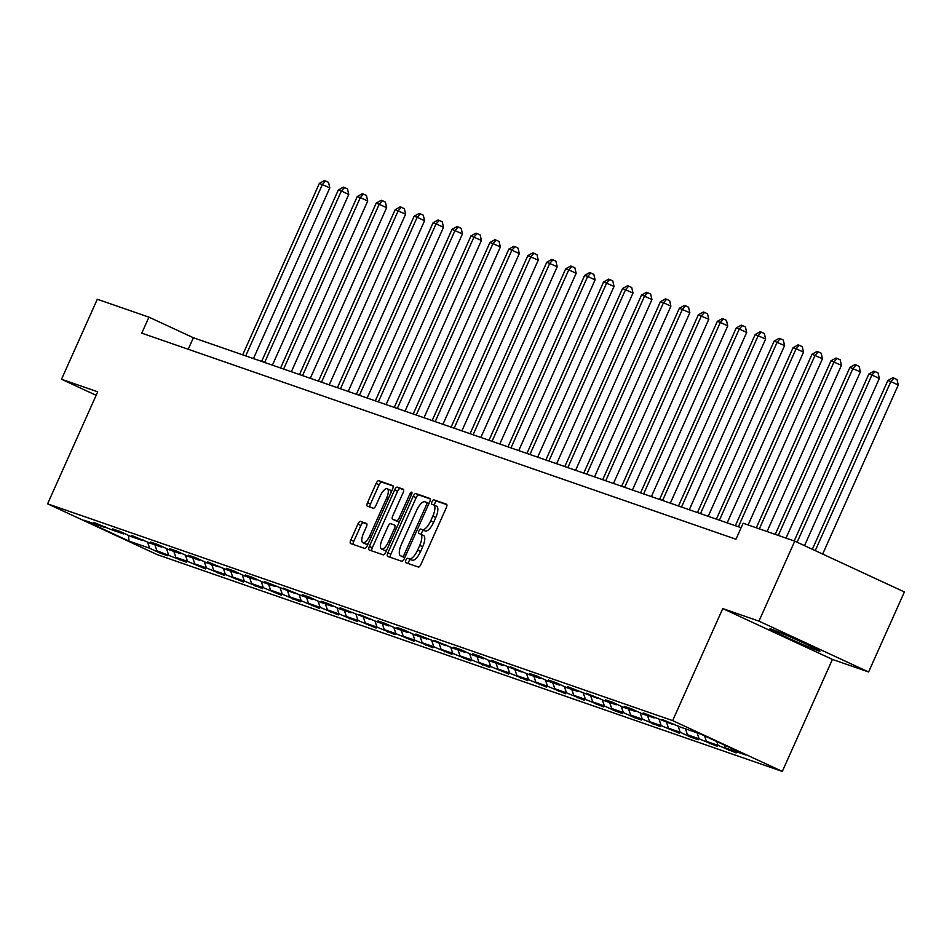 <?xml version="1.0" encoding="UTF-8"?>
<svg xmlns="http://www.w3.org/2000/svg" width="952" height="952" viewBox="0 0 952 952"><rect width="100%" height="100%" fill="white"/><g stroke="black" fill="none" stroke-linecap="round" stroke-linejoin="round"><path stroke-width="1.43" d="M405.861 560.157A2.416 0.881 -65.1 0 0 405.683 562.644A2.416 0.881 -65.1 0 0 405.719 562.656L418.38 567.047A3.439 1.261 -65.1 0 0 420.974 564.322L446.274 507.773A3.439 1.261 -65.1 0 0 446.536 504.227A3.439 1.261 -65.1 0 0 446.488 504.215L433.815 499.824A2.416 0.881 -65.1 0 0 432.006 501.728A2.416 0.881 -65.1 0 0 431.827 504.203A2.416 0.881 -65.1 0 0 431.851 504.215L433.493 504.786A11.019 4.022 -65.1 0 1 433.624 504.846A11.019 4.022 -65.1 0 1 432.815 516.163L430.697 520.875A11.019 4.022 -65.1 0 1 422.39 529.61L420.748 529.038A2.416 0.881 -65.1 0 0 418.928 530.942A2.416 0.881 -65.1 0 0 418.749 533.418A2.416 0.881 -65.1 0 0 418.785 533.429L420.427 534.001A11.019 4.022 -65.1 0 1 420.558 534.06A11.019 4.022 -65.1 0 1 419.737 545.377L417.63 550.089A11.019 4.022 -65.1 0 1 409.324 558.824L407.682 558.253A2.416 0.881 -65.1 0 0 405.861 560.157M420.689 534.131L423.39 535.381A11.019 4.022 -65.1 0 1 423.521 535.429A11.019 4.022 -65.1 0 1 422.7 546.757L420.594 551.47A11.019 4.022 -65.1 0 1 412.287 560.192L410.645 559.621A2.416 0.881 -65.1 0 0 408.825 561.537A2.416 0.881 -65.1 0 0 408.396 563.584M446.857 504.691L436.778 501.192A2.416 0.881 -65.1 0 0 434.969 503.108A2.416 0.881 -65.1 0 0 434.552 505.274M433.755 504.917L436.456 506.166A11.019 4.022 -65.1 0 1 436.587 506.214A11.019 4.022 -65.1 0 1 435.778 517.531L433.66 522.243A11.019 4.022 -65.1 0 1 425.354 530.978L423.711 530.407A2.416 0.881 -65.1 0 0 421.891 532.323A2.416 0.881 -65.1 0 0 421.486 534.488M818.077 650.74A27.358 0.928 -155.9 0 0 819.934 651.204A27.358 0.928 -155.9 0 0 799.977 641.267A27.358 0.928 -155.9 0 0 771.846 629.32A27.358 0.928 -155.9 0 0 769.978 628.856A27.358 0.928 -155.9 0 0 789.946 638.792A27.358 0.928 -155.9 0 0 818.077 650.74M360.51 521.387A3.439 1.261 -65.1 0 0 357.916 524.112L350.812 539.986A3.439 1.261 -65.1 0 0 350.562 543.521L364.675 548.412A3.439 1.261 -65.1 0 0 367.27 545.686L392.557 489.138A3.439 1.261 -65.1 0 0 392.819 485.603A3.439 1.261 -65.1 0 0 392.771 485.591L378.706 480.7A3.439 1.261 -65.1 0 0 376.111 483.438L367.543 502.596A3.439 1.261 -65.1 0 0 367.282 506.131A3.439 1.261 -65.1 0 0 367.329 506.155L373.351 508.237A3.439 1.261 -65.1 0 0 375.945 505.512L380.193 496.004A9.211 3.356 -65.1 0 1 387.262 488.757A9.211 3.356 -65.1 0 1 386.572 498.217L369.923 535.452A9.211 3.356 -65.1 0 1 362.855 542.699A9.211 3.356 -65.1 0 1 363.545 533.239L366.318 527.027A3.439 1.261 -65.1 0 0 366.568 523.493A3.439 1.261 -65.1 0 0 366.532 523.481L360.51 521.387L363.474 522.767A3.439 1.261 -65.1 0 0 360.879 525.492L353.775 541.355A3.439 1.261 -65.1 0 0 353.192 544.437M97.711 391.808L61.511 379.253L97.306 299.249L148.929 317.147L141.765 333.152L735.967 539.237L743.131 523.231L794.753 541.141L758.958 621.144L722.758 608.59L672.659 720.616L47.6 503.822L97.711 391.808M387.892 552.838A3.439 1.261 -65.1 0 0 387.642 556.385A3.439 1.261 -65.1 0 0 387.678 556.396L401.756 561.275A3.439 1.261 -65.1 0 0 404.35 558.55L429.638 502.002A3.439 1.261 -65.1 0 0 429.899 498.467A3.439 1.261 -65.1 0 0 429.852 498.443L415.786 493.564A3.439 1.261 -65.1 0 0 413.192 496.289L387.892 552.838L390.855 554.219A3.439 1.261 -65.1 0 0 390.272 557.289M383.216 554.849L369.138 549.97A3.439 1.261 -65.1 0 1 369.102 549.947A3.439 1.261 -65.1 0 1 369.352 546.412L394.652 489.863A3.439 1.261 -65.1 0 1 397.246 487.138L403.267 489.221A3.439 1.261 -65.1 0 1 403.315 489.245A3.439 1.261 -65.1 0 1 403.053 492.779L392.795 515.71A3.439 1.261 -65.1 0 0 392.545 519.245A3.439 1.261 -65.1 0 0 392.581 519.268L396.579 520.649A3.439 1.261 -65.1 0 0 399.174 517.924L409.86 494.052A2.416 0.881 -65.1 0 1 411.704 492.148A2.416 0.881 -65.1 0 1 411.526 494.623L385.81 552.112A3.439 1.261 -65.1 0 1 383.216 554.849M672.659 720.616L782.306 771.429L157.247 554.647L47.6 503.822M160.733 552.541L160.424 553.243L167.707 555.766L156.89 550.756L186.651 562.334L175.834 557.325L187.496 561.371L205.608 568.915L194.791 563.893L206.453 567.939L224.553 575.484L213.736 570.474L225.398 574.508L243.498 582.053L232.681 577.043L244.343 581.089L262.454 588.622L251.637 583.612L263.299 587.658L281.399 595.202L270.582 590.18L282.244 594.226L300.344 601.771L289.527 596.761L301.189 600.795L319.301 608.34L308.484 603.33L320.146 607.376L338.246 614.909L327.428 609.899L339.09 613.945L357.19 621.489L346.373 616.468L358.035 620.514L376.147 628.058L365.33 623.048L376.98 627.094L395.092 634.627L384.275 629.617L395.937 633.663L414.037 641.196L403.22 636.186L414.882 640.232L432.981 647.776L422.164 642.755L433.826 646.801L451.938 654.345L441.121 649.335L452.783 653.381L470.883 660.914L460.066 655.904L471.728 659.95L489.828 667.483L479.011 662.473L490.673 666.519L508.784 674.064L497.967 669.042L509.629 673.088L527.729 680.632L516.912 675.622L528.574 679.668L546.674 687.201L535.857 682.191L547.519 686.237L565.631 693.77L554.814 688.76L566.476 692.806L584.576 700.351L573.758 695.329L585.42 699.375L603.52 706.919L592.703 701.91L604.365 705.956L615.182 710.966L622.477 713.488L611.66 708.478L623.31 712.524L634.127 717.534L641.422 720.057L630.605 715.047L642.267 719.093L660.367 726.638L649.55 721.616L661.212 725.662L679.312 733.207L668.494 728.197L680.156 732.243L690.973 737.253L698.268 739.775L687.451 734.765L699.113 738.812L717.213 746.356L706.396 741.334L718.058 745.38L736.158 752.925L725.341 747.903L745.999 755.067L700.946 734.194L680.299 727.031L662.199 719.486L673.016 724.508L673.98 724.103M160.424 553.243L149.607 548.221L128.96 541.069L83.907 520.185L104.553 527.348L93.748 522.339L111.848 529.883L123.51 533.917L112.693 528.907L119.976 531.43L130.793 536.452L142.455 540.498L131.638 535.476L149.75 543.021L161.4 547.067L150.583 542.057L157.877 544.58L168.694 549.59L180.356 553.636L169.539 548.626L176.822 551.148L187.639 556.17L199.301 560.204L188.484 555.194L195.767 557.717L206.584 562.739L218.246 566.785L207.429 561.763L225.541 569.308L237.203 573.354L226.386 568.344L233.668 570.867L244.485 575.877L256.147 579.923L245.33 574.913L252.613 577.436L263.43 582.457L275.092 586.491L264.275 581.482L294.049 593.072L283.232 588.05L301.332 595.595L312.994 599.641L302.177 594.631L309.459 597.154L320.277 602.164L331.939 606.21L321.122 601.2L328.416 603.723L339.233 608.745L350.883 612.779L340.078 607.769L369.84 619.359L359.023 614.337L377.123 621.882L388.785 625.928L377.968 620.918L385.262 623.441L396.08 628.451L407.73 632.497L396.913 627.487L404.207 630.01L415.024 635.032L426.686 639.066L415.869 634.056L445.631 645.646L434.814 640.625L452.914 648.169L464.576 652.215L453.759 647.205L461.054 649.728L471.871 654.738L483.533 658.784L472.716 653.774L479.998 656.297L490.815 661.319L502.477 665.353L491.66 660.343L521.422 671.933L510.605 666.912L528.717 674.456L540.379 678.502L529.562 673.492L536.845 676.015L547.662 681.025L559.324 685.071L548.507 680.061L555.789 682.584L566.607 687.606L578.269 691.64L567.452 686.63L597.213 698.221L586.408 693.199L604.508 700.743L616.17 704.789L605.353 699.779L612.636 702.302L623.453 707.312L635.115 711.358L624.298 706.348L631.592 708.871L642.41 713.893L654.06 717.927L643.243 712.917L673.016 724.508M154.902 544.806L156.89 550.756M166.457 548.554L168.552 554.802M123.51 533.917L124.474 533.525M173.847 551.386L175.834 557.325M185.414 555.135L187.496 561.371M142.455 540.498L143.419 540.093M192.792 557.955L194.791 563.893M204.359 561.704L206.453 567.939M161.4 547.067L162.375 546.662M211.749 564.524L213.736 570.474M223.303 568.273L225.398 574.508M180.356 553.636L181.32 553.231M230.693 571.093L232.681 577.043M242.26 574.841L244.343 581.089M199.301 560.204L200.265 559.812M249.638 577.674L251.637 583.612M261.205 581.422L263.299 587.658M218.246 566.785L219.222 566.38M268.595 584.242L270.582 590.18M280.15 587.991L282.244 594.226M237.203 573.354L238.167 572.949M287.54 590.811L289.527 596.761M299.106 594.56L301.189 600.795M256.147 579.923L257.111 579.518M306.485 597.38L308.484 603.33M318.051 601.128L320.146 607.376M275.092 586.491L276.068 586.099M325.441 603.961L327.428 609.899M336.996 607.709L339.09 613.945M294.049 593.072L295.013 592.668M344.386 610.529L346.373 616.468M355.953 614.278L358.035 620.514M312.994 599.641L313.958 599.236M363.331 617.098L365.33 623.048M374.898 620.847L376.98 627.094M331.939 606.21L332.902 605.805M382.287 623.667L384.275 629.617M393.842 627.416L395.937 633.663M350.883 612.779L351.859 612.386M401.232 630.248L403.22 636.186M412.787 633.996L414.882 640.232M369.84 619.359L370.804 618.955M420.177 636.817L422.164 642.755M431.744 640.565L433.826 646.801M388.785 625.928L389.749 625.523M439.122 643.385L441.121 649.335M450.689 647.134L452.783 653.381M407.73 632.497L408.705 632.092M458.079 649.954L460.066 655.904M469.633 653.703L471.728 659.95M426.686 639.066L427.65 638.673M477.023 656.535L479.011 662.473M488.59 660.283L490.673 666.519M445.631 645.646L446.595 645.242M495.968 663.104L497.967 669.042M507.535 666.852L509.629 673.088M464.576 652.215L465.552 651.811M514.925 669.673L516.912 675.622M526.48 673.421L528.574 679.668M483.533 658.784L484.497 658.379M533.87 676.241L535.857 682.191M545.437 679.99L547.519 686.237M502.477 665.353L503.441 664.96M552.814 682.822L554.814 688.76M564.381 686.571L566.476 692.806M521.422 671.933L522.398 671.529M571.771 689.391L573.758 695.329M583.326 693.139L585.42 699.375M540.379 678.502L541.343 678.098M590.716 695.96L592.703 701.91M602.283 699.708L604.365 705.956M559.324 685.071L560.288 684.667M609.661 702.528L611.66 708.478M621.228 706.289L623.31 712.524M578.269 691.64L579.232 691.247M628.617 709.109L630.605 715.047M640.172 712.858L642.267 719.093M597.213 698.221L598.189 697.816M647.562 715.678L649.55 721.616M659.117 719.426L661.212 725.662M616.17 704.789L617.134 704.385M666.507 722.247L668.494 728.197M678.074 725.995L680.156 732.243M635.115 711.358L636.079 710.954M685.452 728.816L687.451 734.765M697.114 732.861L699.113 738.812M654.06 717.927L655.036 717.534M704.563 735.872L706.396 741.334M716.761 741.525L718.058 745.38M724.389 745.059L725.341 747.903M722.758 608.59L832.417 659.415L868.605 671.969L758.958 621.144M868.605 671.969L904.4 591.954L794.753 541.141M61.511 379.253L96.14 395.306M832.417 659.415L782.306 771.429M741.12 527.717L193.375 337.746L148.929 317.147M128.52 535.393L128.96 541.069M147.512 541.986L149.607 548.221M104.553 527.348L105.529 526.944M188.222 349.265L193.375 337.746M729.184 749.688L728.875 750.39M710.24 743.119L709.93 743.821M691.295 736.551L690.973 737.253M672.338 729.97L672.029 730.684M653.393 723.401L653.084 724.103M634.448 716.832L634.127 717.534M615.504 710.263L615.182 710.966M596.547 703.683L596.238 704.397M577.602 697.114L577.281 697.816M558.657 690.545L558.336 691.247M539.701 683.976L539.391 684.678M520.756 677.396L520.447 678.11M501.811 670.827L501.49 671.529M482.854 664.258L482.545 664.96M463.91 657.689L463.6 658.391M444.965 651.108L444.643 651.822M426.008 644.54L425.699 645.242M407.063 637.971L406.754 638.673M388.118 631.402L387.797 632.104M369.174 624.821L368.852 625.535M350.217 618.253L349.908 618.955M331.272 611.684L330.951 612.386M312.327 605.115L312.006 605.817M293.371 598.534L293.061 599.248M274.426 591.965L274.116 592.668M255.481 585.397L255.16 586.099M236.524 578.828L236.215 579.53M217.58 572.247L217.27 572.961M198.635 565.678L198.314 566.38M179.678 559.11L179.369 559.812M430.233 498.919L418.749 494.945A3.439 1.261 -65.1 0 0 416.155 497.67L390.855 554.219M402.41 556.42A2.416 0.881 -65.1 0 0 404.219 554.516L426.425 504.881A2.416 0.881 -65.1 0 0 426.603 502.406A2.416 0.881 -65.1 0 0 426.579 502.394L424.842 501.787A11.019 4.022 -65.1 0 0 416.536 510.522L401.363 544.449A11.019 4.022 -65.1 0 0 400.542 555.766A11.019 4.022 -65.1 0 0 400.673 555.825L404.802 557.539M403.374 557.075A11.019 4.022 -65.1 0 0 403.505 557.146A11.019 4.022 -65.1 0 0 403.636 557.194L400.673 555.825M404.778 557.586L403.636 557.194M403.636 489.697L400.209 488.507A3.439 1.261 -65.1 0 0 397.615 491.232L372.315 547.781A3.439 1.261 -65.1 0 0 371.732 550.863M395.461 520.601A3.439 1.261 -65.1 0 0 395.508 520.625A3.439 1.261 -65.1 0 0 395.544 520.637L399.305 521.946L396.579 520.649M382.157 539.51A9.211 3.356 -65.1 0 0 381.466 548.971A9.211 3.356 -65.1 0 0 388.535 541.724L394.402 528.61A3.439 1.261 -65.1 0 0 394.652 525.064A3.439 1.261 -65.1 0 0 394.616 525.052L390.618 523.671A3.439 1.261 -65.1 0 0 388.023 526.397L382.157 539.51M381.466 548.971L384.43 550.351A9.211 3.356 -65.1 0 0 386.928 549.601M366.901 523.957L363.474 522.767M362.855 542.699L365.818 544.068A9.211 3.356 -65.1 0 0 368.317 543.33M391.236 492.089A9.211 3.356 -65.1 0 0 390.225 490.137L387.262 488.757M393.152 486.055L381.669 482.081A3.439 1.261 -65.1 0 0 379.075 484.806L370.507 503.977A3.439 1.261 -65.1 0 0 369.911 507.047M822.659 554.076L898.271 385.024L890.87 381.585L887.835 380.538L812.342 549.292M815.245 550.637L890.87 381.585L894.035 378.146L896.998 379.515L898.271 385.024M887.835 380.538L892.821 377.718L894.035 378.146M804.523 545.663L879.327 378.456L871.913 375.017L868.878 373.969L794.194 540.938M797.121 542.235L871.913 375.017L875.09 371.577L878.053 372.946L879.327 378.456M868.878 373.969L873.876 371.149L875.09 371.577M786.019 538.106L860.382 371.875L849.934 367.389L775.237 534.37M778.272 535.429L852.968 368.448L856.145 364.997L859.109 366.377L860.382 371.875M849.934 367.389L854.932 364.58L856.145 364.997M767.074 531.537L841.425 365.306L830.989 360.82L756.293 527.801M759.327 528.848L834.023 361.879L837.189 358.428L840.152 359.797L841.425 365.306M830.989 360.82L835.975 358.012L837.189 358.428M748.129 524.968L822.48 358.737L812.032 354.251L735.337 525.718M738.371 526.765L815.079 355.298L818.244 351.859L821.207 353.228L822.48 358.737M812.032 354.251L817.03 351.431L818.244 351.859M727.173 522.886L803.536 352.169L796.122 348.729L793.087 347.682L716.392 519.137M719.426 520.197L796.122 348.729L799.299 345.29L802.262 346.659L803.536 352.169M793.087 347.682L798.085 344.862L799.299 345.29M708.217 516.305L784.579 345.588L774.143 341.102L697.435 512.569M700.482 513.628L777.177 342.161L780.354 338.71L783.317 340.09L784.579 345.588M774.143 341.102L779.129 338.293L780.354 338.71M689.272 509.736L765.634 339.019L755.186 334.533L678.49 506M681.525 507.047L758.232 335.592L761.398 332.141L764.361 333.509L765.634 339.019M755.186 334.533L760.184 331.724L761.398 332.141M670.327 503.168L746.689 332.45L739.276 329.011L736.241 327.964L659.546 499.431M662.58 500.478L739.276 329.011L742.453 325.572L745.416 326.941L746.689 332.45M736.241 327.964L741.239 325.144L742.453 325.572M651.37 496.599L727.744 325.882L720.331 322.442L717.296 321.395L640.589 492.85M643.635 493.909L720.331 322.442L723.508 319.003L726.471 320.372L727.744 325.882M717.296 321.395L722.294 318.575L723.508 319.003M632.426 490.018L708.788 319.301L698.34 314.815L621.644 486.282M624.679 487.341L701.386 315.874L704.551 312.423L707.514 313.803L708.788 319.301M698.34 314.815L703.338 312.006L704.551 312.423M613.481 483.449L689.843 312.732L679.395 308.246L602.699 479.713M605.734 480.76L682.429 309.305L685.607 305.854L688.57 307.222L689.843 312.732M679.395 308.246L684.393 305.437L685.607 305.854M594.524 476.881L670.898 306.163L663.484 302.724L660.45 301.677L583.743 473.144M586.789 474.191L663.484 302.724L666.662 299.285L669.625 300.654L670.898 306.163M660.45 301.677L665.448 298.857L666.662 299.285M575.579 470.312L651.942 299.594L644.54 296.155L641.505 295.108L564.798 466.563M567.832 467.622L644.54 296.155L647.705 292.716L650.668 294.085L651.942 299.594M641.505 295.108L646.491 292.288L647.705 292.716M556.634 463.731L632.997 293.014L622.548 288.527L545.853 459.995M548.887 461.054L625.583 289.587L628.76 286.135L631.723 287.516L632.997 293.014M622.548 288.527L627.547 285.719L628.76 286.135M537.678 457.162L614.052 286.445L603.604 281.959L526.908 453.426M529.943 454.473L606.638 283.018L609.816 279.567L612.779 280.935L614.052 286.445M603.604 281.959L608.602 279.15L609.816 279.567M518.733 450.593L595.095 279.876L587.693 276.437L584.659 275.39L507.952 446.857M510.986 447.904L587.693 276.437L590.859 272.998L593.822 274.366L595.095 279.876M584.659 275.39L589.645 272.57L590.859 272.998M499.788 444.025L576.15 273.307L568.749 269.868L565.702 268.821L489.007 440.276M492.041 441.335L568.749 269.868L571.914 266.429L574.877 267.798L576.15 273.307M565.702 268.821L570.7 266.001L571.914 266.429M480.843 437.444L557.206 266.727L546.757 262.24L470.062 433.707M473.096 434.767L549.792 263.299L552.969 259.848L555.932 261.229L557.206 266.727M546.757 262.24L551.755 259.432L552.969 259.848M461.887 430.875L538.249 260.158L527.813 255.671L451.105 427.139M454.152 428.186L530.847 256.731L534.024 253.28L536.987 254.648L538.249 260.158M527.813 255.671L532.799 252.863L534.024 253.28M442.942 424.306L519.304 253.589L511.902 250.15L508.856 249.103L432.16 420.57M435.195 421.617L511.902 250.15L515.068 246.711L518.031 248.079L519.304 253.589M508.856 249.103L513.854 246.282L515.068 246.711M423.997 417.738L500.359 247.02L492.946 243.581L489.911 242.534L413.216 413.989M416.25 415.048L492.946 243.581L496.123 240.13L499.086 241.51L500.359 247.02M489.911 242.534L494.909 239.714L496.123 240.13M405.04 411.157L481.414 240.44L470.966 235.953L394.259 407.42M397.305 408.479L474.001 237.012L477.178 233.561L480.141 234.942L481.414 240.44M470.966 235.953L475.964 233.145L477.178 233.561M386.095 404.588L462.458 233.871L452.01 229.384L375.314 400.851M378.349 401.899L455.056 230.444L458.221 226.992L461.185 228.361L462.458 233.871M452.01 229.384L457.008 226.576L458.221 226.992M367.151 398.019L443.513 227.302L436.099 223.863L433.065 222.816L356.369 394.283M359.404 395.33L436.099 223.863L439.277 220.424L442.24 221.792L443.513 227.302M433.065 222.816L438.063 219.995L439.277 220.424M348.194 391.45L424.568 220.733L417.154 217.294L414.12 216.247L337.413 387.702M340.459 388.761L417.154 217.294L420.332 213.843L423.295 215.223L424.568 220.733M414.12 216.247L419.118 213.426L420.332 213.843M329.249 384.87L405.612 214.152L395.175 209.666L318.468 381.133M321.502 382.192L398.21 210.725L401.375 207.274L404.338 208.655L405.612 214.152M395.175 209.666L400.161 206.858L401.375 207.274M310.304 378.301L386.667 207.584L376.218 203.097L299.523 374.564M302.558 375.612L379.253 204.156L382.43 200.705L385.393 202.074L386.667 207.584M376.218 203.097L381.216 200.289L382.43 200.705M291.348 371.732L367.722 201.015L360.308 197.576L357.274 196.529L280.578 367.996M283.613 369.043L360.308 197.576L363.485 194.137L366.449 195.505L367.722 201.015M357.274 196.529L362.272 193.708L363.485 194.137M272.403 365.163L348.765 194.446L341.363 191.007L338.329 189.96L261.621 361.415M264.656 362.474L341.363 191.007L344.529 187.556L347.492 188.936L348.765 194.446M338.329 189.96L343.315 187.139L344.529 187.556M253.458 358.583L329.82 187.865L319.372 183.379L242.677 354.846M245.711 355.905L322.419 184.438L325.584 180.987L328.547 182.367L329.82 187.865M319.372 183.379L324.37 180.571L325.584 180.987M412.287 560.192L409.324 558.824M420.594 551.47L417.63 550.089M422.7 546.757L419.737 545.377M423.711 530.407L420.748 529.038M425.354 530.978L422.39 529.61M433.66 522.243L430.697 520.875M435.778 517.531L432.815 516.163M436.778 501.192L433.815 499.824M410.645 559.621L407.682 558.253M416.155 497.67L413.192 496.289M418.749 494.945L415.786 493.564M405.826 555.254L404.219 554.516M428.019 505.619L426.425 504.881M428.971 503.501L426.639 502.418L428.971 503.501M372.315 547.781L369.352 546.412M397.615 491.232L394.652 489.863M400.209 488.507L397.246 487.138M395.544 520.637L392.581 519.268M400.768 518.662L399.174 517.924M411.454 494.79L409.86 494.052M390.13 542.462L388.535 541.724M395.996 529.348L394.402 528.61M371.518 536.19L369.923 535.452M388.166 498.967L386.572 498.217M370.507 503.977L367.543 502.596M379.075 484.806L376.111 483.438M381.669 482.081L378.706 480.7M353.775 541.355L350.812 539.986M360.879 525.492L357.916 524.112M423.521 535.429L420.558 534.06M436.587 506.214L433.624 504.846M403.505 557.146L400.542 555.766M395.508 520.625L392.545 519.245"/></g></svg>
